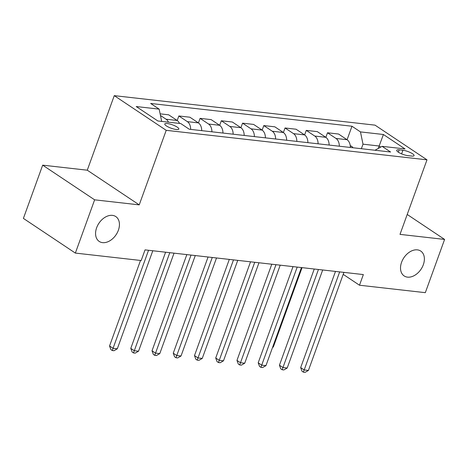 <?xml version="1.0" encoding="UTF-8"?>
<svg xmlns="http://www.w3.org/2000/svg" width="468" height="468" viewBox="0 0 468 468"><rect width="100%" height="100%" fill="white"/><g stroke="black" fill="none" stroke-linecap="round" stroke-linejoin="round"><path stroke-width="0.7" d="M118.375 230.233A14.947 10.325 -56.3 0 1 99.204 241.429A14.947 10.325 -56.3 0 1 96.63 227.77A14.947 10.325 -56.3 0 1 115.795 216.573A14.947 10.325 -56.3 0 1 118.375 230.233M423.324 264.73A14.947 10.325 -56.3 0 1 404.153 275.933A14.947 10.325 -56.3 0 1 401.579 262.273A14.947 10.325 -56.3 0 1 420.75 251.07A14.947 10.325 -56.3 0 1 423.324 264.73M176.29 129.519A7.47 1.813 19.9 0 0 178.823 129.063A7.47 1.813 19.9 0 0 175.079 125.927A7.47 1.813 19.9 0 0 167.304 123.523A7.47 1.813 19.9 0 0 164.771 123.979A7.47 1.813 19.9 0 0 168.521 127.109A7.47 1.813 19.9 0 0 176.29 129.519M42.676 165.157L94.63 199.83L139.224 204.873L87.27 170.2L42.676 165.157L23.4 218.404L75.354 253.083L141.184 260.53L145.039 249.877L363.349 274.576L359.494 285.223L425.324 292.67L444.6 239.423L407.213 214.467M87.27 170.2L114.262 95.647L375.038 125.149L426.991 159.828L166.21 130.326L114.262 95.647M402.913 150.251L399.175 149.83A7.236 1.755 19.9 0 0 396.724 150.269A7.236 1.755 19.9 0 0 400.351 153.305A7.236 1.755 19.9 0 0 407.88 155.639L411.618 156.06A7.236 1.755 19.9 0 0 414.075 155.622A7.236 1.755 19.9 0 0 410.442 152.586A7.236 1.755 19.9 0 0 402.913 150.251L401.602 153.867M380.753 147.075L379.144 146.004L363.004 144.179L360.471 131.906L351.977 126.237L150.661 103.463L159.155 109.132L161.688 121.405L157.839 120.966L136.217 106.54L159.155 109.132M360.471 131.906L383.409 134.503L405.031 148.935L382.099 146.338L374.979 150.246M157.845 120.972L180.777 123.564L189.271 129.238L390.593 152.012L382.099 146.338M94.63 199.83L75.354 253.083M139.224 204.873L166.21 130.326M426.991 159.828L400.005 234.374L444.6 239.423M343.208 274.359L359.494 285.223M378.261 148.444L383.409 134.503M361.366 148.707L363.004 144.179M351.977 126.237L347.092 139.733M350.362 147.461A9.342 6.359 -83.5 0 0 347.04 139.704L338.545 134.029L327.506 132.783L325.857 137.335M160.126 113.847L168.655 114.812L177.15 120.481A9.342 6.359 -83.5 0 1 179.513 123.423M190.669 129.396A9.342 6.359 -83.5 0 0 187.346 121.633L178.852 115.965L177.202 120.516M178.852 115.965L189.891 117.216L198.391 122.885A9.342 6.359 -83.5 0 1 201.714 130.642M211.905 131.795A9.342 6.359 -83.5 0 0 208.582 124.038L200.088 118.369L198.438 122.92M200.088 118.369L211.132 119.615L219.627 125.289A9.342 6.359 -83.5 0 1 222.949 133.047M233.14 134.199A9.342 6.359 -83.5 0 0 229.817 126.442L221.323 120.767L219.673 125.319M221.323 120.767L232.368 122.019L240.862 127.688A9.342 6.359 -83.5 0 1 244.185 135.445M254.376 136.603A9.342 6.359 -83.5 0 0 251.053 128.84L242.559 123.172L240.909 127.723M242.559 123.172L253.603 124.424L262.098 130.092A9.342 6.359 -83.5 0 1 265.42 137.849M275.611 139.002A9.342 6.359 -83.5 0 0 272.288 131.245L263.794 125.576L262.15 130.127M263.794 125.576L274.839 126.822L283.333 132.497A9.342 6.359 -83.5 0 1 286.656 140.254M296.852 141.406A9.342 6.359 -83.5 0 0 293.524 133.649L285.03 127.975L283.386 132.526M285.03 127.975L296.074 129.226L304.569 134.895A9.342 6.359 -83.5 0 1 307.891 142.652M318.088 143.811A9.342 6.359 -83.5 0 0 314.765 136.048L306.265 130.379L304.621 134.93M306.265 130.379L317.31 131.631L325.804 137.299A9.342 6.359 -83.5 0 1 329.127 145.057M339.323 146.209A9.342 6.359 -83.5 0 0 336.001 138.452L327.506 132.783M168.468 122.171A9.342 6.359 -83.5 0 0 166.111 119.235L160.46 115.461M335.492 271.422L300.672 367.608L304.182 369.948L339.674 271.896M308.43 370.428L305.101 372.352L303.399 372.159L304.182 369.948L308.43 370.428L343.921 272.376M303.399 372.159L301.995 371.223L300.672 367.608M350.251 145.7L351.731 146.385A6.189 4.212 96.5 0 1 352.954 147.753M272.727 346.934L273.33 346.999L302.053 267.643M273.33 346.999L272.534 347.455M314.256 269.024L279.437 365.204L282.947 367.544L318.439 269.498M287.194 368.029L283.865 369.948L282.163 369.755L282.947 367.544L287.194 368.029L322.686 269.977M282.163 369.755L280.759 368.819L279.437 365.204M293.015 266.62L258.201 362.799L261.711 365.145L297.203 267.093M265.959 365.625L262.63 367.544L260.928 367.357L261.711 365.145L265.959 365.625L301.45 267.573M260.928 367.357L259.524 366.415L258.201 362.799M271.779 264.215L236.966 360.401L240.476 362.741L275.968 264.689M244.723 363.221L241.394 365.145L239.692 364.952L240.476 362.741L244.723 363.221L280.215 265.169M239.692 364.952L238.288 364.016L236.966 360.401M250.544 261.817L215.73 357.997L219.24 360.337L254.732 262.291M223.488 360.822L220.153 362.741L218.457 362.548L219.24 360.337L223.488 360.822L258.979 262.77M218.457 362.548L217.053 361.612L215.73 357.997M229.308 259.412L194.489 355.592L198.005 357.938L233.497 259.886M202.252 358.418L198.918 360.337L197.221 360.149L198.005 357.938L202.252 358.418L237.744 260.366M197.221 360.149L195.817 359.208L194.489 355.592M208.073 257.008L173.254 353.194L176.764 355.534L212.261 257.482M181.011 356.013L177.682 357.938L175.986 357.745L176.764 355.534L181.011 356.013L216.508 257.962M175.986 357.745L174.582 356.809L173.254 353.194M186.837 254.61L152.018 350.789L155.528 353.129L191.026 255.083M159.775 353.615L156.447 355.534L154.75 355.341L155.528 353.129L159.775 353.615L195.273 255.563M154.75 355.341L153.346 354.405L152.018 350.789M165.602 252.205L130.783 348.385L134.293 350.731L169.79 252.679M138.54 351.211L135.211 353.129L133.515 352.942L134.293 350.731L138.54 351.211L174.037 253.159M133.515 352.942L132.111 352L130.783 348.385M140.511 260.454L109.547 345.987L113.057 348.327L148.549 250.275M117.304 348.806L113.976 350.731L112.279 350.538L113.057 348.327L117.304 348.806L152.796 250.754M112.279 350.538L110.875 349.602L109.547 345.987M336.001 138.452L347.04 139.704M314.765 136.048L325.804 137.299M293.524 133.649L304.569 134.895M272.288 131.245L283.333 132.497M251.053 128.84L262.098 130.092M229.817 126.442L240.862 127.688M208.582 124.038L219.627 125.289M187.346 121.633L198.391 122.885M166.111 119.235L177.15 120.481M398.326 152.182L399.175 149.83M351.62 146.332L350.31 146.18"/></g></svg>
